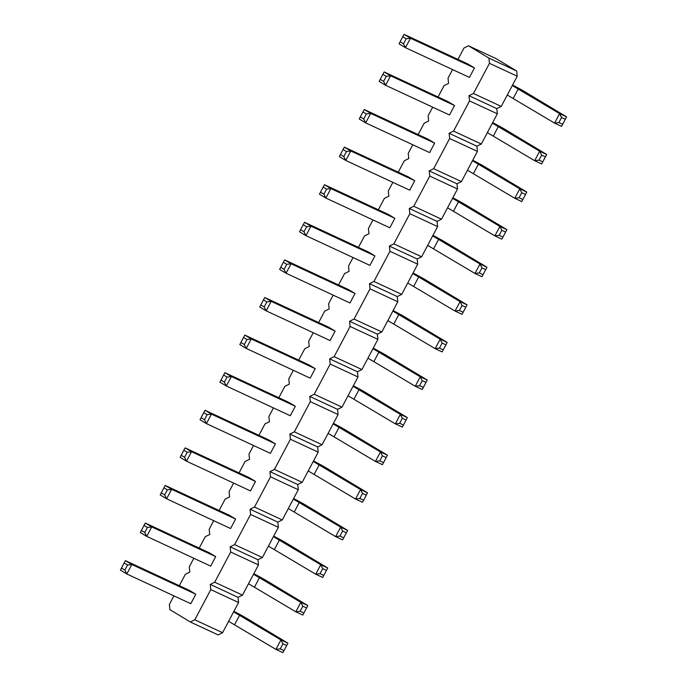 <?xml version="1.0" encoding="UTF-8"?>
<svg xmlns="http://www.w3.org/2000/svg" width="687" height="687" viewBox="0 0 687 687"><rect width="100%" height="100%" fill="white"/><g stroke="black" fill="none" stroke-linecap="round" stroke-linejoin="round"><path stroke-width="1.03" d="M179.316 585.693L185.353 574.289L189.818 572.091L189.269 566.887L193.828 558.282M488.912 58.103L489.453 63.316L473.463 93.501L469.006 95.699L496.77 108.606L501.235 106.416L517.225 76.223L516.676 71.01L496.246 58.704L468.474 45.797L488.912 58.103L516.676 71.01M457.971 59.4L464.008 47.987L468.474 45.797M438.066 96.996L444.111 85.583L448.568 83.393L448.027 78.181L452.578 69.576M418.16 134.583L424.205 123.179L428.671 120.981L428.121 115.777L432.681 107.172M398.262 172.179L404.3 160.767L408.765 158.577L408.215 153.364L412.775 144.759M378.357 209.767L384.394 198.363L388.859 196.173L388.31 190.96L392.87 182.356M358.451 247.363L364.488 235.95L368.953 233.76L368.412 228.556L372.964 219.952M338.545 284.959L344.591 273.546L349.048 271.356L348.507 266.144L353.058 257.539M318.639 322.547L324.685 311.142L329.142 308.944L328.601 303.74L333.161 295.135M298.733 360.143L304.779 348.73L309.244 346.54L308.695 341.327L313.255 332.723M278.836 397.73L284.873 386.326L289.339 384.136L288.789 378.923L293.349 370.319M258.93 435.326L264.967 423.913L269.433 421.724L268.892 416.52L273.443 407.915M239.024 472.922L245.061 461.509L249.527 459.32L248.986 454.107L253.537 445.502M219.119 510.51L225.164 499.106L229.621 496.907L229.08 491.703L233.632 483.098M199.213 548.106L205.258 536.693L209.724 534.503L209.174 529.291L213.734 520.686M469.006 95.699L469.547 100.903L453.566 131.097L449.1 133.287L449.642 138.499L433.66 168.693L429.195 170.883L429.744 176.087L413.754 206.28L409.289 208.47L409.838 213.683L393.849 243.876L389.383 246.066L389.933 251.279L373.943 281.464L369.486 283.662L370.027 288.866L354.045 319.06L349.58 321.25L350.121 326.462L334.14 356.656L329.674 358.846L330.215 364.05L314.234 394.244L309.768 396.433L310.318 401.646L294.328 431.84L289.862 434.029L290.412 439.233L274.422 469.427L269.965 471.626L270.506 476.83L254.516 507.023L250.059 509.213L250.6 514.426L234.619 544.619L230.154 546.809L230.695 552.013L214.713 582.207L210.248 584.397L210.797 589.609L194.807 619.803L190.342 621.993L169.912 609.687L169.363 604.483L173.923 595.878M255.504 481.458L249.098 477.602L185.138 447.872L191.544 451.728L255.504 481.458L250.489 490.93L186.529 461.2L184.563 457.31L181.162 455.266L183.824 450.234L187.233 452.278L184.563 457.31M235.598 519.054L229.192 515.19L165.232 485.46L171.647 489.324L235.598 519.054L230.583 528.526L166.623 498.796L164.657 494.906L161.256 492.854L163.918 487.822L167.327 489.874L164.657 494.906M205.044 410.276L203.73 412.638L207.13 414.69L211.45 414.132L206.435 423.613L270.395 453.343L275.41 443.871L269.003 440.006L205.044 410.276L211.45 414.132L275.41 443.871M244.847 335.093L243.533 337.454L246.942 339.507L251.262 338.949L246.247 348.421L310.206 378.151L315.221 368.679L308.807 364.823L244.847 335.093L251.262 338.949L315.221 368.679M224.941 372.68L223.636 375.042L227.036 377.094L231.356 376.545L226.341 386.017L290.3 415.747L295.316 406.275L288.901 402.41L224.941 372.68L231.356 376.545L295.316 406.275M414.742 180.715L408.327 176.86L344.367 147.13L350.782 150.985L414.742 180.715L409.727 190.187L345.767 160.457L343.801 156.576L340.391 154.523L343.062 149.491L346.463 151.544L343.801 156.576M324.47 184.717L323.156 187.079L326.557 189.131L330.876 188.582L325.861 198.054L389.821 227.783L394.836 218.311L388.421 214.456L324.47 184.717L330.876 188.582L394.836 218.311M374.93 255.907L368.524 252.043L304.564 222.313L310.971 226.178L374.93 255.907L369.915 265.38L305.955 235.65L303.989 231.759L300.588 229.707L303.25 224.675L306.651 226.727L303.989 231.759M284.658 259.909L283.345 262.271L286.754 264.315L291.065 263.765L286.05 273.237L350.009 302.967L355.024 293.495L348.618 289.639L284.658 259.909L291.065 263.765L355.024 293.495M264.753 297.497L263.439 299.858L266.848 301.911L271.167 301.361L266.152 310.833L330.103 340.563L335.119 331.091L328.712 327.227L264.753 297.497L271.167 301.361L335.119 331.091M364.273 109.534L362.959 111.895L366.369 113.948L370.688 113.398L365.673 122.87L429.633 152.6L434.648 143.128L428.233 139.263L364.273 109.534L370.688 113.398L434.648 143.128M384.179 71.946L382.865 74.308L386.274 76.36L390.585 75.802L385.57 85.274L449.53 115.004L454.545 105.532L448.139 101.676L384.179 71.946L390.585 75.802L454.545 105.532M145.326 523.056L144.012 525.418L147.422 527.47L151.741 526.912L146.726 536.384L210.686 566.114L215.701 556.642L209.286 552.786L145.326 523.056L151.741 526.912L215.701 556.642M125.42 560.644L124.115 563.005L127.516 565.058L131.835 564.508L126.82 573.98L190.78 603.71L195.795 594.238L189.38 590.373L125.42 560.644L131.835 564.508L195.795 594.238M404.085 34.35L402.771 36.712L406.18 38.764L410.491 38.214L405.476 47.686L469.436 77.416L474.451 67.944L468.045 64.08L404.085 34.35L410.491 38.214L474.451 67.944M469.547 100.903L497.319 113.81L496.77 108.606M497.319 113.81L481.329 144.004L476.872 146.194L477.413 151.406L461.432 181.6L456.967 183.79L457.508 189.002L441.526 219.187L437.061 221.386L437.602 226.59L421.62 256.783L417.155 258.973L417.705 264.186L401.715 294.38L397.249 296.569L397.799 301.773L381.809 331.967L377.352 334.157L377.893 339.369L361.903 369.563L357.446 371.753L357.987 376.965L342.006 407.151L337.54 409.349L338.081 414.553L322.1 444.747L317.634 446.936L318.184 452.149L302.194 482.343L297.729 484.533L298.278 489.737L282.288 519.93L277.823 522.12L278.372 527.333L262.382 557.526L257.926 559.716L258.467 564.92L242.485 595.114L238.02 597.312L238.561 602.516L222.579 632.71L218.114 634.9L190.342 621.993M489.453 63.316L517.225 76.223M473.463 93.501L501.235 106.416M453.566 131.097L481.329 144.004M449.1 133.287L476.872 146.194M449.642 138.499L477.413 151.406M433.66 168.693L461.432 181.6M429.195 170.883L456.967 183.79M429.744 176.087L457.508 189.002M413.754 206.28L441.526 219.187M409.289 208.47L437.061 221.386M409.838 213.683L437.602 226.59M393.849 243.876L421.62 256.783M389.383 246.066L417.155 258.973M389.933 251.279L417.705 264.186M373.943 281.464L401.715 294.38M369.486 283.662L397.249 296.569M370.027 288.866L397.799 301.773M354.045 319.06L381.809 331.967M349.58 321.25L377.352 334.157M350.121 326.462L377.893 339.369M334.14 356.656L361.903 369.563M329.674 358.846L357.446 371.753M330.215 364.05L357.987 376.965M314.234 394.244L342.006 407.151M309.768 396.433L337.54 409.349M310.318 401.646L338.081 414.553M294.328 431.84L322.1 444.747M289.862 434.029L317.634 446.936M290.412 439.233L318.184 452.149M274.422 469.427L302.194 482.343M269.965 471.626L297.729 484.533M270.506 476.83L298.278 489.737M254.516 507.023L282.288 519.93M250.059 509.213L277.823 522.12M250.6 514.426L278.372 527.333M234.619 544.619L262.382 557.526M230.154 546.809L257.926 559.716M230.695 552.013L258.467 564.92M214.713 582.207L242.485 595.114M210.248 584.397L238.02 597.312M210.797 589.609L238.561 602.516M194.807 619.803L222.579 632.71M181.162 455.266L180.123 457.344L186.529 461.2L191.544 451.728L187.233 452.278M161.256 492.854L160.217 494.932L166.623 498.796L171.647 489.324L167.327 489.874M203.73 412.638L200.029 419.748L206.435 423.613L204.468 419.723L207.13 414.69M243.533 337.454L239.832 344.565L246.247 348.421L244.28 344.539L246.942 339.507M223.636 375.042L219.926 382.152L226.341 386.017L224.374 382.127L227.036 377.094M340.391 154.523L339.352 156.602L345.767 160.457L350.782 150.985L346.463 151.544M323.156 187.079L319.455 194.189L325.861 198.054L323.895 194.163L326.557 189.131M300.588 229.707L299.549 231.785L305.955 235.65L310.971 226.178L306.651 226.727M283.345 262.271L279.643 269.381L286.05 273.237L284.083 269.347L286.754 264.315M263.439 299.858L259.738 306.969L266.152 310.833L264.186 306.943L266.848 301.911M362.959 111.895L359.258 119.006L365.673 122.87L363.706 118.98L366.369 113.948M382.865 74.308L379.164 81.418L385.57 85.274L383.604 81.384L386.274 76.36M144.012 525.418L140.311 532.528L146.726 536.384L144.759 532.502L147.422 527.47M124.115 563.005L120.405 570.116L126.82 573.98L124.854 570.09L127.516 565.058M402.771 36.712L399.07 43.822L405.476 47.686L403.509 43.796L406.18 38.764M293.34 499.063L340.649 527.144L347.648 530.398L306.376 505.546A17.338 0.927 27.9 0 0 293.615 498.539M288.325 508.535L335.634 536.616L342.633 539.87L347.648 530.398L342.633 539.87M273.435 536.659L320.743 564.74L327.742 567.994L286.47 543.142A17.338 0.927 27.9 0 0 273.709 536.135M268.419 546.131L315.728 574.212L322.727 577.466L327.742 567.994L322.727 577.466M308.231 470.947L355.54 499.028L362.53 502.283L367.545 492.811L326.282 467.959A17.338 0.927 27.9 0 0 313.521 460.943M313.246 461.475L360.555 489.556L367.545 492.811L362.53 502.283M353.049 386.283L400.358 414.373L407.357 417.619L366.094 392.775A17.338 0.927 27.9 0 0 353.333 385.759M348.034 395.755L395.343 423.845L402.342 427.091L407.357 417.619L402.342 427.091M328.128 433.351L375.437 461.432L382.436 464.687L387.451 455.215L346.188 430.363A17.338 0.927 27.9 0 0 333.427 423.355M333.143 423.879L380.452 451.96L387.451 455.215L382.436 464.687M452.57 198.328L499.878 226.409L506.877 229.656L465.614 204.812A17.338 0.927 27.9 0 0 452.853 197.796M447.555 207.8L494.863 235.881L501.862 239.128L506.877 229.656L501.862 239.128M432.664 235.916L479.981 263.997L486.971 267.252L445.708 242.399A17.338 0.927 27.9 0 0 432.947 235.392M427.649 245.388L474.966 273.469L481.956 276.724L486.971 267.252L481.956 276.724M412.767 273.512L460.075 301.593L467.074 304.848L425.803 279.995A17.338 0.927 27.9 0 0 413.042 272.979M407.752 282.984L455.06 311.065L462.059 314.32L467.074 304.848L462.059 314.32M392.861 311.099L440.169 339.18L447.168 342.435L405.897 317.583A17.338 0.927 27.9 0 0 393.136 310.576M387.846 320.571L435.154 348.653L442.153 351.907L447.168 342.435L442.153 351.907M372.955 348.695L420.264 376.777L427.262 380.031L386 355.179A17.338 0.927 27.9 0 0 373.23 348.172M367.94 358.167L415.249 386.249L422.247 389.503L427.262 380.031L422.247 389.503M467.461 170.204L514.769 198.285L521.768 201.54L526.783 192.068L485.52 167.216A17.338 0.927 27.9 0 0 472.759 160.208M472.476 160.732L519.784 188.813L526.783 192.068L521.768 201.54M487.366 132.608L534.675 160.698L541.674 163.944L546.689 154.472L505.417 129.62A17.338 0.927 27.9 0 0 492.656 122.612M492.381 123.136L539.69 151.217L546.689 154.472L541.674 163.944M253.529 574.246L300.837 602.336L307.836 605.582L266.573 580.73A17.338 0.927 27.9 0 0 253.812 573.722M248.514 583.718L295.822 611.808L302.821 615.054L307.836 605.582L302.821 615.054M228.608 621.314L275.916 649.395L282.915 652.65L287.93 643.178L246.667 618.326A17.338 0.927 27.9 0 0 233.906 611.318M233.623 611.842L280.931 639.923L287.93 643.178L282.915 652.65M507.272 95.021L554.581 123.102L561.58 126.356L566.595 116.884L525.323 92.032A17.338 0.927 27.9 0 0 512.562 85.016M512.287 85.549L559.596 113.63L566.595 116.884L561.58 126.356M185.138 447.872L183.824 450.234M165.232 485.46L163.918 487.822M201.068 417.67L204.468 419.723M240.871 342.487L244.28 344.539M220.965 380.074L224.374 382.127M344.367 147.13L343.062 149.491M320.486 192.111L323.895 194.163M304.564 222.313L303.25 224.675M280.682 267.303L284.083 269.347M260.777 304.891L264.186 306.943M360.297 116.927L363.706 118.98M380.203 79.34L383.604 81.384M141.35 530.45L144.759 532.502M121.444 568.037L124.854 570.09M400.109 41.744L403.509 43.796M346.334 532.76L342.615 531.034L340.649 527.144L335.634 536.616L339.953 536.066L343.663 537.792M299.377 502.3L294.362 511.772M326.428 570.356L322.71 568.63L320.743 564.74L315.728 574.212L320.048 573.662L323.766 575.388M279.48 539.888L274.465 549.36M319.283 464.704L314.268 474.176M362.521 493.438L359.851 498.47L355.54 499.028L360.555 489.556L362.521 493.438L366.24 495.172M359.851 498.47L363.569 500.205M406.043 419.989L402.324 418.254L400.358 414.373L395.343 423.845L399.662 423.286L403.381 425.013M359.095 389.52L354.08 398.992M339.189 427.108L334.174 436.58M382.419 455.85L379.756 460.883L375.437 461.432L380.452 451.96L382.419 455.85L386.137 457.576M379.756 460.883L383.475 462.609M505.563 232.026L501.845 230.291L499.878 226.409L494.863 235.881L499.183 235.323L502.901 237.058M458.615 201.557L453.6 211.029M485.657 269.613L481.948 267.887L479.981 263.997L474.966 273.469L479.277 272.919L482.995 274.645M438.71 239.145L433.695 248.617M465.76 307.209L462.042 305.483L460.075 301.593L455.06 311.065L459.371 310.507L463.09 312.242M418.804 276.741L413.789 286.213M445.854 344.797L442.136 343.071L440.169 339.18L435.154 348.653L439.474 348.103L443.192 349.829M398.907 314.337L393.891 323.809M425.949 382.393L422.23 380.667L420.264 376.777L415.249 386.249L419.568 385.699L423.286 387.425M379.001 351.924L373.986 361.396M478.521 163.961L473.506 173.433M521.751 192.704L519.089 197.736L514.769 198.285L519.784 188.813L521.751 192.704L525.469 194.43M519.089 197.736L522.807 199.462M498.427 126.374L493.412 135.846M541.657 155.107L538.994 160.14L534.675 160.698L539.69 151.217L541.657 155.107L545.375 156.834M538.994 160.14L542.713 161.866M306.522 607.943L302.804 606.217L300.837 602.336L295.822 611.808L300.142 611.25L303.86 612.976M259.574 577.484L254.559 586.956M239.669 615.071L234.653 624.543M282.898 643.813L280.236 648.846L275.916 649.395L280.931 639.923L282.898 643.813L286.616 645.54M280.236 648.846L283.954 650.572M518.324 88.778L513.309 98.25M561.562 117.52L558.9 122.552L554.581 123.102L559.596 113.63L561.562 117.52L565.281 119.246M558.9 122.552L562.61 124.278M342.615 531.034L339.953 536.066M322.71 568.63L320.048 573.662M402.324 418.254L399.662 423.286M501.845 230.291L499.183 235.323M481.948 267.887L479.277 272.919M462.042 305.483L459.371 310.507M442.136 343.071L439.474 348.103M422.23 380.667L419.568 385.699M302.804 606.217L300.142 611.25"/></g></svg>
